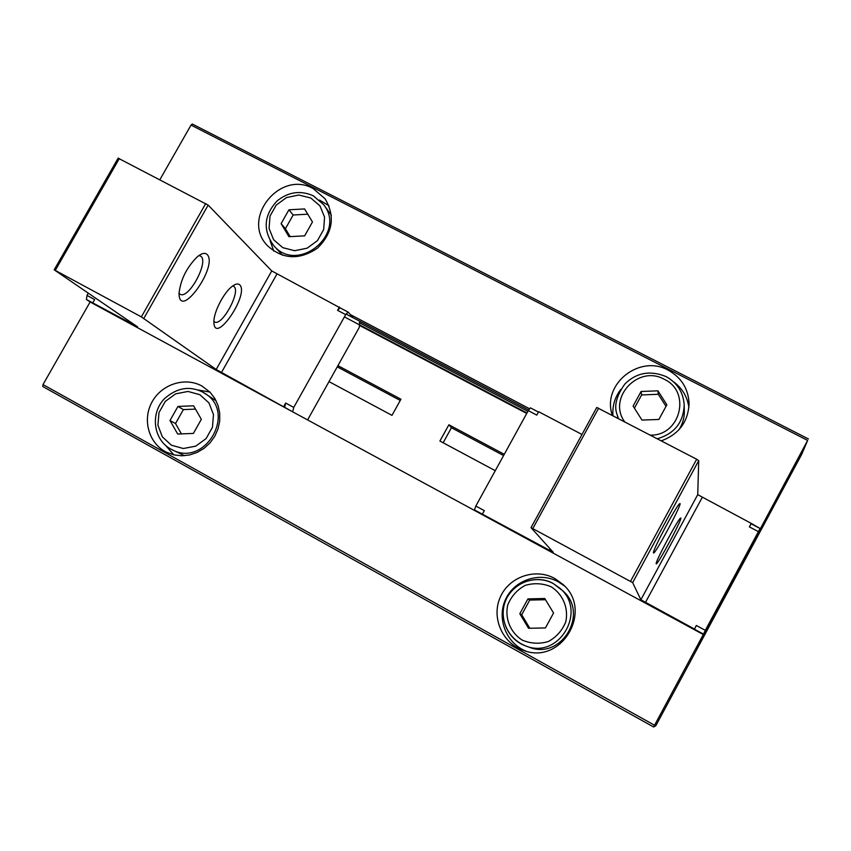 <?xml version="1.0" encoding="UTF-8"?>
<svg xmlns="http://www.w3.org/2000/svg" width="851" height="851" viewBox="0 0 851 851"><rect width="100%" height="100%" fill="white"/><g stroke="black" fill="none" stroke-linecap="round" stroke-linejoin="round"><path stroke-width="1.28" d="M801.695 454.36L807.642 440.414L696.139 648.739L703.298 634.527L90.121 301.977L43.007 384.567L42.752 386.503L653.621 726.988L655.834 725.722L801.695 454.36M703.298 634.527L653.621 726.988L42.752 386.503M192.305 124.023L808.45 438.967L192.305 124.023L191.028 125.086L159.892 179.667M313.2 188.603L325.125 198.804C335.379 216.494 332.826 232.94 317.487 248.13C299.616 260.225 283.032 259.502 267.757 245.971C240.461 219.101 279.873 169.455 313.2 188.603M612.305 415.299L612.039 414.394C602.178 383.769 639.867 354.101 668.248 370.206C681.428 377.567 688.374 388.705 689.076 403.64C688.119 421.936 678.864 434.329 661.323 440.839M529.482 408.725L350.41 314.625M526.726 413.458L359.899 325.656M328.997 381.61L391.981 415.352L400.938 399.225L337.921 365.632M495.271 470.688L439.903 441.031L448.881 424.787L451.445 427.745L503.59 455.562M504.271 454.317L448.881 424.787M201.889 386.014L210.101 392.268L214.792 398.385L218.047 405.448L219.718 413.139L219.707 421.085L218.016 428.947L214.739 436.329L210.006 442.903L204.049 448.36L197.134 452.434L189.592 454.955L181.784 455.796L174.051 454.913L166.775 452.37C149.106 444.009 142.085 420.341 151.786 402.417C161.211 384.354 184.88 376.557 201.889 386.014M554.756 578.489L562.841 584.339C593.583 610.454 561.703 665.003 523.971 650.558C502.622 643.771 491.123 617.911 500.143 597.487C508.76 576.893 535.258 567.628 554.756 578.489M443.148 442.765L451.445 427.745M337.241 366.855L400.257 400.449M526.216 651.217C506.271 643.494 496.463 618.496 505.632 599.264C514.451 579.871 539.725 571.468 558.352 581.818L564.49 585.999M562.256 590.381C589.839 612.55 561.692 660.695 528.96 647.111L525.673 645.941C507.473 639.58 498.048 617.177 506.047 599.689C513.727 582.041 536.545 574.255 553.341 583.616L559.65 588.062C587.786 610.667 559.064 659.78 525.673 645.941C503.388 636.91 498.633 611.486 506.866 597.923C517.153 579.212 539.96 575.478 553.331 583.605L562.256 590.381M545.438 627.932L553.554 613.007L544.768 598.508L527.918 598.902L519.812 613.762L528.545 628.283L545.438 627.932M173.795 454.849L165.7 445.53M197.73 389.928L209.92 392.077M202.751 392.109L216.101 400.768M184.518 455.689L171.998 449.69C205.251 467.944 237.291 412.075 204.538 393.173L202.708 392.088C189.582 385.588 176.848 387.758 164.53 398.619C149.648 413.66 153.478 440.871 171.998 449.69M193.379 433.436L201.336 419.309L193.592 405.81L177.944 406.438L169.998 420.522L177.689 434.031L193.379 433.436M673.641 381.865C682.364 388.343 687.448 396.938 688.895 407.618M612.975 415.65C612.231 405.916 614.869 397.13 620.879 389.322M666.11 376.642C677.375 382.918 683.396 392.428 684.193 405.172L684.332 411.065C684.449 417.862 682.608 424.138 678.832 429.883M658.887 419.458L666.865 404.799L657.929 390.822L641.069 391.492L633.101 406.097L641.984 420.086L658.887 419.458M319.529 200.091L328.975 205.729M273.767 251.109L270.107 240.727M313.359 195.868L323.593 204.57L331.369 215.229M282.585 255.311L273.692 245.588C297.605 274.447 347.134 233.759 323.593 204.57L313.125 195.709C300.414 190.188 288.457 191.89 277.224 200.804C263.842 215.218 262.661 230.142 273.692 245.588M304.647 235.855L312.466 221.951L304.584 208.931L288.925 209.803L281.107 223.653L288.936 236.684L304.647 235.855M545.502 599.721L529.726 600.083L521.706 614.784L519.812 613.762M529.726 600.083L527.918 598.902M521.706 614.784L529.822 628.261M307.775 214.197L293.148 215.005L285.415 228.717L281.107 223.653M293.148 215.005L288.925 209.803M285.415 228.717L290.17 236.621M666.014 406.352L658.302 394.279L641.622 394.938L634.41 408.161M641.622 394.938L641.069 391.492M658.302 394.279L657.929 390.822M195.496 409.118L183.38 409.597L175.519 423.532L169.998 420.522M183.38 409.597L177.944 406.438M175.519 423.532L181.423 433.882M696.331 625.496L694.427 629.208L696.331 625.496L705.309 630.357L698.639 644.101L760.007 529.503M760.028 529.513L759.081 531.184L760.103 528.524L751.125 523.79L749.38 526.897L751.263 523.397L760.103 528.503L705.309 630.357M581.988 434.478L538.662 411.714L536.79 415.107L528.28 410.639L475.826 506.047L474.433 509.909L475.826 511.153M474.433 509.909L553.182 552.246L531.024 527.652L596.764 407.469L696.671 459.242L698.724 460.646L697.724 494.654L640.867 599.764L694.427 629.027M751.263 523.397L697.724 494.654M596.764 407.469L531.024 527.652L632.655 582.627L640.867 599.764M475.826 506.047L484.315 510.643L482.432 514.068M656.185 563.734C654.855 562.617 677.779 519.589 680.449 518.195C684.864 514.281 656.706 567.138 656.195 563.745L656.195 563.745M653.472 552.82C651.983 551.469 676.258 505.792 679.513 503.835C684.789 499.016 654.153 556.682 653.472 552.842L653.472 552.842M538.46 412.086L530.428 407.842L528.28 410.639M295.254 413.224L216.186 369.483L141.351 316.891L54.187 269.82L137.585 326.869L86.451 299.509L86.993 295.425L88.281 293.17M92.812 302.796L94.652 299.573L86.993 295.425M284.713 407.023L285.681 403.044L283.819 406.374M90.121 301.977L86.451 299.509M216.186 369.483L271.746 270.926L208.155 205.112L118.14 158.158M271.746 270.926L340.166 307.892M292.765 411.395L293.755 407.416L345.687 314.615L348.133 312.083L353.144 317.742M359.792 321.274L359.292 327.401L307.594 419.915M345.687 314.615L337.581 310.36L339.432 307.062M337.581 310.36L340.049 307.839L348.08 312.072M239.663 284.777C238.057 283.362 235.653 283.819 232.472 286.138C223.877 292.148 213.324 312.732 213.899 322.348C214.548 345.857 249.875 294.074 239.663 284.777M207.006 254.364C204.846 252.524 201.687 253.268 197.506 256.619C186.858 267.129 180.699 279.33 179.05 293.201C178.944 321.667 218.973 265.65 207.006 254.364M179.05 293.35L180.38 294.393C188.943 298.946 208.814 262.151 200.964 256.289L198.996 255.481M213.899 321.465L214.76 322.061C222.175 326.199 240.929 291.638 234.025 286.564L232.738 285.936M654.536 725.243L43.007 384.567M807.642 440.414L191.028 125.086M528.631 410.033L346.027 314.03L528.62 410.033M527.886 411.363L359.303 322.699M526.992 412.98L344.41 316.902M551.161 586.775C562.894 594.232 568.691 608.018 565.809 621.719C562.341 630.41 556.522 637.005 548.363 641.516C539.438 644.175 530.694 643.686 522.131 640.069C510.43 632.506 504.76 618.72 507.685 605.104C511.164 596.487 516.94 589.934 525.035 585.445C533.896 582.775 542.598 583.222 551.161 586.775M199.868 394.694L208.974 402.938L213.473 414.575L212.463 427.308L206.112 438.584L195.698 446.158L183.305 448.509L171.402 445.19L162.35 436.871L157.924 425.223L158.999 412.565L165.317 401.364L175.657 393.832L187.975 391.449L199.868 394.694M618.39 418.469L617.103 414.533C613.805 406.108 616.411 395.906 624.932 383.929C636.431 372.621 650.143 370.164 666.046 376.567C677.343 382.844 683.396 392.375 684.193 405.172C683.342 422.553 674.386 433.744 657.323 438.754M624.602 421.713C607.21 397.917 638.452 364.483 664.216 379.28C691.459 391.556 680.545 436.031 650.345 435.116M310.753 197.985L319.955 205.878L324.571 217.143L323.678 229.557L317.444 240.652L307.094 248.205L294.701 250.705L282.755 247.662L273.607 239.716L269.065 228.44L270.012 216.08L276.235 205.07L286.51 197.56L298.818 195.028L310.753 197.985M703.373 634.059L694.427 629.208M758.379 531.63L749.38 526.897M702.139 497.59L645.441 602.465M550.076 548.778L549.246 550.299M598.636 408.182L532.822 528.535M696.671 459.242L630.517 581.35M698.724 460.646L632.655 582.627M221.441 372.547L276.852 274.192M293.755 407.416L285.681 403.044M143.851 318.359L208.155 205.112M141.351 316.891L205.729 203.538M55.283 270.363L119.321 158.541M617.103 414.533L618.071 418.309M530.428 407.842L538.46 412.065M54.187 269.82L118.183 158.063M179.816 294.095L180.38 294.393M348.133 312.083L340.049 307.839"/></g></svg>
